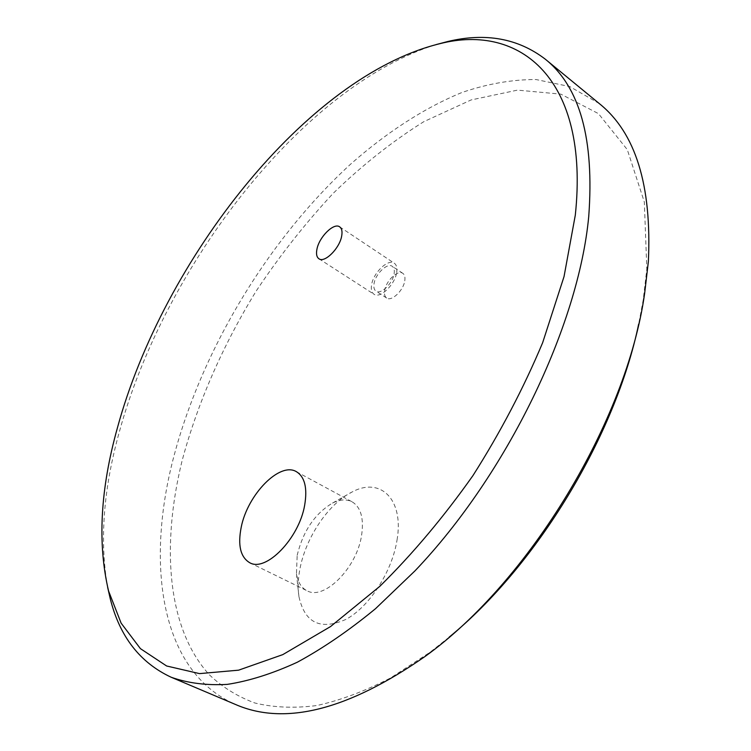 <?xml version="1.0" encoding="UTF-8"?>
<svg xmlns="http://www.w3.org/2000/svg" width="751" height="751" viewBox="0 0 751 751"><rect width="100%" height="100%" fill="white"/><g stroke="black" fill="none" stroke-linecap="round" stroke-linejoin="round"><path stroke-width="0.56" stroke-dasharray="3.75 2.82" d="M394.106 273.824C394.697 270.144 394.068 267.638 392.219 266.305C387.385 262.512 375.566 273.758 374.082 283.456C373.444 287.211 374.073 289.764 375.979 291.125C380.757 294.899 392.689 283.578 394.106 273.824M404.761 280.865C405.333 277.194 404.686 274.678 402.827 273.336C397.936 269.515 386.127 280.667 384.69 290.355C384.071 294.101 384.728 296.654 386.643 298.025C391.478 301.827 403.4 290.599 404.761 280.865M397.044 539.988C404.132 498.964 380.156 476.603 352.022 492.027C328.591 503.583 305.807 537.331 299.931 568.92C298.006 578.908 297.668 588.099 298.926 596.482C304.69 622.992 320.377 630.624 345.995 619.368C369.483 606.705 392.144 571.53 397.044 539.988M297.171 555.299C303.094 531.051 314.876 513.637 332.515 503.067C339.968 499.368 346.493 498.946 352.088 501.809C360.893 507.197 364.057 518.406 361.578 535.416C356.8 568.103 323.878 600.856 306.934 590.699C301.311 587.78 297.818 582.156 296.467 573.82L297.171 555.299M449.182 637.139L430.013 652.281L390.604 677.928C364.751 691.249 340.09 700.467 316.612 705.574C294.092 708.409 273.495 707.545 254.833 702.983C237.4 696.515 222.23 687.109 209.313 674.745C166.816 628.024 161.343 545.386 182.033 460.964C197.494 403.062 222.963 345.141 256.166 291.078C279.579 255.884 305.272 223.291 333.237 193.289C362.235 165.173 392.416 141.31 423.78 121.69L471.074 99.958L517.495 90.12L560.828 94.128L598.425 113.617L627.292 149.618L644.33 202.01L646.827 269.046L643.194 300.034L638.669 324.047M599.307 103.591L569.671 86.525L536.007 79.531C512.088 79.503 487.437 83.802 462.062 92.448C423.911 108.05 386.014 132.88 350.21 164.516C267.487 240.508 200.874 351.402 172.965 459.837C145.854 565.587 160.432 671.788 235.617 704.522M107.637 587.31C99.517 540.898 103.394 489.154 119.287 432.069C164.563 266.023 302.475 86.205 436.106 44.581M396.641 272.604C397.382 268.013 396.603 264.887 394.294 263.225C388.239 258.475 373.482 272.529 371.614 284.648C370.806 289.342 371.604 292.552 373.989 294.251C379.959 298.954 394.885 284.798 396.641 272.604M402.827 273.336L392.219 266.305M332.515 503.067L352.022 492.027M643.194 300.034L644.621 293.528M430.013 652.281L424.906 656.571M296.401 471.684L352.088 501.809M339.677 226.858L394.294 263.225M318.922 258.757L373.989 294.251M249.632 562.668L306.934 590.699M296.467 573.82L298.926 596.482M386.643 298.025L375.979 291.125"/><path stroke-width="1.13" d="M638.669 324.047C615.726 435.158 536.974 565.278 449.182 637.139M171.134 677.224L235.617 704.522C284.911 725.982 348.004 709.995 424.906 656.571C529.305 581.706 626.719 420.748 644.621 293.528L648.357 261.667C651.934 185.347 635.581 132.645 599.307 103.591L545.217 59.122C579.932 86.806 594.435 139.254 588.737 216.457C578.533 325.803 507.272 474.116 414.956 570.882L375.519 608.685C348.924 630.54 322.874 648.376 297.349 662.204C272.472 673.638 249.107 681.035 227.253 684.386C206.478 685.541 187.769 683.157 171.134 677.224C140.127 662.757 119.878 636.754 110.369 599.214L107.637 587.31M117.513 427.488C100.324 488.882 97.348 543.405 108.585 591.037L121.118 623.142L140.428 648.648L166.619 665.987L199.522 673.619L238.593 670.174L282.78 654.628L330.534 626.569L379.799 586.353C412.693 553.909 443.747 516.97 472.98 475.543C500.391 432.369 523.616 388.07 542.663 342.663L564.039 276.565L575.304 215.143C589.76 78.949 520.171 23.065 439.842 43.689C306.765 76.189 163.249 259.696 117.513 427.488M241.231 527.146C247.633 494.44 279.823 461.49 296.401 471.684C304.822 476.876 307.572 488.112 304.634 505.376C298.973 538.542 265.816 572.515 249.632 562.668C240.451 557.101 237.654 545.264 241.231 527.146M316.941 249.191C319.156 236.959 333.951 222.315 339.677 226.858C341.855 228.454 342.512 231.561 341.649 236.199C339.536 248.515 324.554 263.272 318.922 258.757C316.659 257.133 316.002 253.941 316.941 249.191M436.106 44.581L447.925 41.474C485.587 32.49 518.021 38.367 545.217 59.122M108.585 591.037L110.369 599.214M439.842 43.689L447.925 41.474"/></g></svg>
